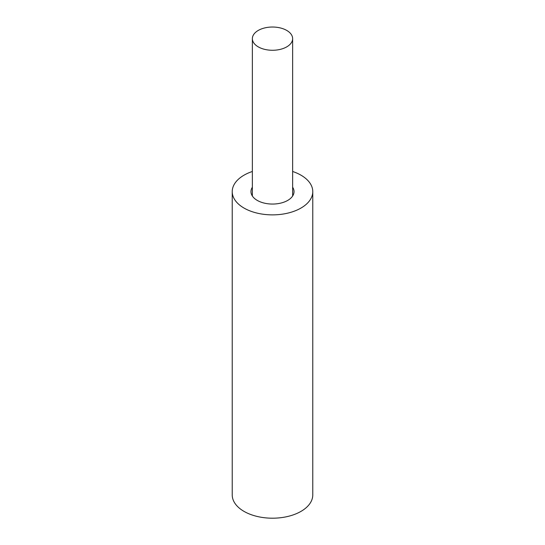 <?xml version="1.0" encoding="UTF-8"?>
<svg xmlns="http://www.w3.org/2000/svg" width="545" height="545" viewBox="0 0 545 545"><rect width="100%" height="100%" fill="white"/><g stroke="black" fill="none" stroke-linecap="round" stroke-linejoin="round"><path stroke-width="0.82" d="M286.738 30.431A20.138 11.622 180 0 1 292.638 38.654A20.138 11.622 180 0 1 280.205 49.391A20.138 11.622 180 0 1 258.262 46.87A20.138 11.622 180 0 1 252.362 38.654A20.138 11.622 180 0 1 264.795 27.911A20.138 11.622 180 0 1 286.738 30.431M292.638 187.228A21.528 12.433 180 0 1 294.028 191.622A21.528 12.433 180 0 1 280.736 203.108A21.528 12.433 180 0 1 257.274 200.41A21.528 12.433 180 0 1 250.972 191.622A21.528 12.433 180 0 1 252.362 187.228M292.638 171.484A40.269 23.251 180 0 1 300.976 175.183A40.269 23.251 180 0 1 312.769 191.622A40.269 23.251 180 0 1 287.91 213.102A40.269 23.251 180 0 1 244.024 208.067A40.269 23.251 180 0 1 232.231 191.622A40.269 23.251 180 0 1 252.362 171.484M312.769 191.622L312.769 494.949A40.269 23.251 180 0 1 287.91 516.428A40.269 23.251 180 0 1 244.024 511.387A40.269 23.251 180 0 1 232.231 494.949L232.231 191.622M292.638 38.654L292.638 196.023M252.362 38.654L252.362 196.023"/></g></svg>
